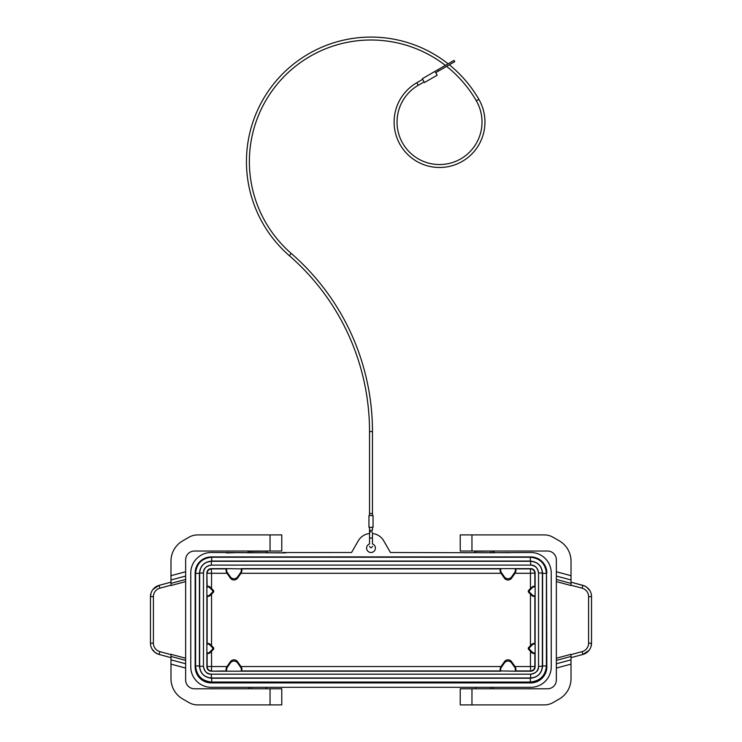 <?xml version="1.0" encoding="UTF-8"?>
<svg xmlns="http://www.w3.org/2000/svg" width="742" height="742" viewBox="0 0 742 742"><rect width="100%" height="100%" fill="white"/><g stroke="black" fill="none" stroke-linecap="round" stroke-linejoin="round"><path stroke-width="1.11" d="M493.059 551.25L494.524 552.716L530.725 552.502A20.516 20.516 -45 0 1 551.241 573.019L551.241 666.798A20.516 20.516 -135 0 1 530.725 687.315L211.275 687.315A20.516 20.516 -45 0 1 190.759 666.798L190.759 573.019A20.516 20.516 -135 0 1 211.275 552.502L247.476 552.716L248.941 551.25L251.352 551.334L248.941 551.25M529.705 647.451L528.694 647.451L532.348 643.806L534.852 643.444L535.121 644.093L533.674 644.093A1.465 1.465 -112.5 0 0 532.635 644.52L529.705 647.451A1.465 1.465 0 0 0 529.705 649.519L532.635 652.45A1.465 1.465 -67.5 0 0 533.674 652.877L535.121 652.877L534.852 653.517L532.348 653.164L530.456 651.281L530.456 666.529L514.994 666.529L511.609 661.697A4.396 4.396 -90 0 0 504.412 661.697L504.412 662.949A4.396 4.396 -90 0 1 511.609 662.949L514.809 667.512L515.523 667.281L515.978 670.926L515.338 671.195L515.338 669.191A2.931 2.931 -17.5 0 0 514.809 667.512M529.705 592.376L532.635 595.307A1.465 1.465 -67.5 0 0 533.674 595.733L535.121 595.733L534.852 596.373L532.348 596.012L528.694 592.376L529.705 592.376A1.465 1.465 0 0 1 529.705 590.298L532.635 587.367A1.465 1.465 -112.5 0 1 533.674 586.941L535.121 586.839L533.387 586.245L533.674 586.941M511.609 576.877L514.809 572.314A2.931 2.931 17.5 0 0 515.338 570.626L515.338 568.622L515.978 568.891L515.523 572.536L511.609 578.12A4.396 4.396 -90 0 1 504.412 578.12L500.498 572.536L500.043 568.891L500.683 568.622L500.683 570.626A2.931 2.931 -17.5 0 0 501.212 572.314L504.412 576.877A4.396 4.396 -90 0 0 511.609 576.877L511.609 578.12M226.662 568.622L241.957 568.891L241.502 572.536L237.588 578.12L237.588 576.877A4.396 4.396 -90 0 1 230.391 576.877L227.191 572.314L226.477 572.536L226.022 568.891L226.662 568.622L226.662 570.626A2.931 2.931 -17.5 0 0 227.191 572.314M241.317 671.195L241.317 669.191A2.931 2.931 -17.5 0 0 240.788 667.512L237.588 662.949L237.588 661.697L241.502 667.281L242.022 668.969L241.419 671.195L211.275 671.195A4.396 4.396 -45 0 1 206.879 666.798L206.879 595.733L208.326 595.733A1.465 1.465 -112.5 0 0 209.365 595.307L212.295 592.376A1.465 1.465 0 0 0 212.295 590.298L209.365 587.367A1.465 1.465 -67.5 0 0 208.326 586.941L206.879 586.941L207.148 586.301L209.652 586.662L211.544 588.545L211.544 573.288L227.006 573.288L230.391 578.12A4.396 4.396 -90 0 0 237.588 578.12M211.544 588.545L213.306 590.298A1.465 1.465 180 0 1 213.306 592.376L209.652 596.012L207.148 596.373L206.879 595.835M206.879 643.982L207.148 643.444L209.652 643.806L213.306 647.451L212.295 647.451A1.465 1.465 0 0 1 212.295 649.519L209.365 652.45L209.652 653.164L207.148 653.517L206.879 652.979M226.56 671.195L225.958 668.969L227.006 666.529L211.544 666.529L211.544 651.281L213.306 649.519A1.465 1.465 180 0 0 213.306 647.451M227.006 666.529L230.391 661.697A4.396 4.396 -90 0 1 237.588 661.697M515.338 671.195L500.043 670.926L500.498 667.281L504.412 661.697M530.456 651.281L528.694 649.519A1.465 1.465 180 0 1 528.694 647.451M514.994 573.288L530.456 573.288L530.456 588.545L528.694 590.298A1.465 1.465 180 0 0 528.694 592.376M504.412 662.949L501.212 667.512A2.931 2.931 17.5 0 0 500.683 669.191L499.978 668.969M515.978 568.891L530.456 568.891L530.456 573.288L535.121 573.019L535.121 586.839M515.44 671.195L530.725 671.195A4.396 4.396 -135 0 0 535.121 666.798L534.852 666.529A4.396 4.396 -45 0 1 530.456 670.926L515.978 670.926M494.524 552.716L493.059 551.037L476.345 551.278M475.77 687.315L475.77 688.78M492.363 551.325L492.873 551.306M493.059 687.315L493.059 688.78L493.059 687.315M530.456 588.545L533.387 586.245M475.77 551.037L490.647 551.037M462.201 552.734L509.856 552.688M546.845 573.01A16.138 16.12 135 0 0 530.734 556.899L211.266 556.899A16.138 16.12 -135 0 0 195.155 573.01L195.155 666.817A16.138 16.12 -45 0 0 211.266 682.918L530.734 682.918A16.138 16.12 -135 0 0 546.845 666.817L546.511 573.343C545.556 563.558 540.185 558.188 530.4 557.233L530.734 556.899M546.4 666.483L546.511 666.483C545.556 676.259 540.185 681.629 530.4 682.584L530.734 682.918M514.994 666.529L515.523 667.281M535.121 573.019A4.396 4.396 -45 0 0 530.725 568.622L515.44 568.622M500.683 671.195L500.683 669.191M500.581 671.195L241.419 671.195M475.77 551.25L474.305 552.716L465.095 552.716M535.121 595.733L535.121 586.941M535.121 652.877L535.121 644.093M195.155 573.01L195.489 573.343C196.445 563.558 201.815 558.188 211.6 557.233L211.266 556.899M515.338 568.622L500.683 568.622M241.419 568.622L500.581 568.622M266.23 551.037L251.352 551.334L266.23 551.25L267.695 552.716L285.596 552.92L226.347 552.502M369.535 528.387L369.535 533.526A14.655 14.655 0 0 0 358.312 540.779L351.541 552.502L282.693 552.53M372.465 538.497A1.465 0.501 180 0 0 371 537.996A1.465 0.501 180 0 0 369.535 538.497L369.535 543.96A4.396 4.396 0 0 0 371 552.502A4.396 4.396 0 0 0 372.465 543.96L372.465 533.526A14.655 14.655 0 0 1 383.688 540.779L390.459 552.502L462.201 552.688M535.121 595.835L535.121 643.982M535.121 652.979L535.121 666.798M506.962 552.716L509.856 552.734M542.346 666.279L542.346 573.01L538.544 573.01L538.544 666.279C538.071 671.083 535.436 673.717 530.641 674.181L211.359 674.181C207.157 674.441 204.523 671.807 203.466 666.279L203.456 573.01L199.654 573.01L199.654 666.279L203.456 666.279C203.929 671.083 206.564 673.717 211.359 674.181L211.359 677.984L530.641 677.984C537.755 677.298 541.651 673.393 542.346 666.279L538.544 666.279C538.803 670.48 536.169 673.115 530.641 674.181L530.641 677.984M211.359 565.107L530.641 565.107C534.843 564.847 537.477 567.482 538.534 573.01L538.544 573.01C538.071 568.205 535.436 565.571 530.641 565.107L211.359 565.107C206.564 565.571 203.929 568.205 203.456 573.01L203.466 573.01C203.197 568.808 205.831 566.174 211.359 565.107L211.359 561.304C204.245 561.991 200.349 565.896 199.654 573.01M530.641 565.107L530.641 561.304L211.359 561.304M211.702 682.046L530.298 682.046L211.702 682.037C201.917 681.091 196.547 675.721 195.591 665.936C196.556 675.721 201.926 681.082 211.702 682.037L211.702 678.234L530.298 678.234C537.764 677.511 541.864 673.411 542.597 665.936L542.597 573.353L546.4 573.353C545.444 563.577 540.074 558.207 530.298 557.251L530.298 561.054L211.702 561.054C204.235 561.777 200.136 565.877 199.403 573.353L195.6 573.353L195.591 665.936L199.403 665.936C200.136 673.411 204.235 677.511 211.702 678.234M530.298 682.037C540.074 681.082 545.444 675.721 546.4 665.936C545.453 675.721 540.083 681.091 530.298 682.046L530.298 678.234M546.409 665.936L546.409 573.353L546.409 665.936L542.597 665.936M211.702 557.251C201.926 558.207 196.556 563.568 195.6 573.353C196.547 563.568 201.917 558.197 211.702 557.242L530.298 557.242L211.702 557.242L211.702 561.054M460.235 551.037L460.235 534.917L460.235 551.037L547.577 551.037A8.793 8.793 0 0 1 556.361 559.83L556.361 579.456L571.015 583.388L571.015 585.531L556.361 581.607L556.361 658.219L571.015 654.296L571.015 664.127L556.361 668.06L556.361 679.987A8.793 8.793 0 0 1 547.577 688.78L460.235 688.78L460.235 704.9L544.331 704.9A17.585 17.585 0 0 0 553.115 702.544L559.292 698.973A23.447 23.447 0 0 0 571.015 678.67L571.015 664.127M460.235 534.917L471.958 534.917L471.958 551.037M556.361 571.767L571.015 575.69L571.015 561.147A23.447 23.447 0 0 0 559.292 540.844L553.115 537.273A17.585 17.585 0 0 0 544.331 534.917L471.958 534.917M571.015 575.69L571.015 583.388M571.015 659.842L556.361 663.765L556.361 668.06M556.361 663.765L556.361 658.219M556.361 581.607L556.361 579.456M582.841 585.345L582.09 588.174A8.793 8.793 0 0 1 588.601 596.67L591.532 596.67A11.724 11.724 0 0 0 582.841 585.345L571.015 582.173L584.436 585.902L586.931 587.358L589.946 590.78M591.532 596.67L591.532 643.156A11.724 11.724 0 0 1 582.841 654.472L588.99 650.446M590.91 646.922L591.532 643.156L588.601 643.156L588.601 596.67M582.841 654.472L571.015 657.644L582.841 654.472L582.09 651.643A8.793 8.793 0 0 0 588.601 643.156M460.235 704.9L460.235 688.78M206.879 586.839L206.879 573.019A4.396 4.396 -135 0 1 211.275 568.622L226.56 568.622M235.038 552.716L226.347 552.92M276.905 552.716L282.693 552.901M266.23 687.315L266.23 688.78M211.6 682.046L211.6 682.584C201.815 681.629 196.445 676.259 195.489 666.483L195.155 666.817M248.941 687.315L248.941 688.78L248.941 687.315M206.879 644.093L208.326 644.093L208.613 643.388M206.879 652.877L208.326 652.877A1.465 1.465 -112.5 0 0 209.365 652.45M211.544 651.281L209.652 653.164M241.317 568.622L241.317 570.626L242.022 570.848M206.879 586.941L206.879 595.733M212.295 647.451L209.365 644.52A1.465 1.465 -67.5 0 0 208.326 644.093M237.588 576.877L240.788 572.314A2.931 2.931 17.5 0 0 241.317 570.626M227.006 573.288L226.477 572.536M226.477 667.281L227.191 667.512L230.391 662.949L230.391 661.697M226.662 671.195L226.662 669.191A2.931 2.931 17.5 0 1 227.191 667.512M237.588 662.949A4.396 4.396 -90 0 0 230.391 662.949M281.765 688.78L281.765 704.9L281.765 688.78L194.423 688.78A8.793 8.793 0 0 1 185.639 679.987L185.639 660.361L170.985 656.438L170.985 654.296L185.639 658.219L185.639 581.607L170.985 585.531L170.985 575.69L185.639 571.767L185.639 559.83A8.793 8.793 0 0 1 194.423 551.037L281.765 551.037L281.765 534.917L197.669 534.917A17.585 17.585 0 0 0 188.885 537.273L182.708 540.844A23.447 23.447 0 0 0 170.985 561.147L170.985 575.69M281.765 704.9L270.042 704.9L270.042 688.78M185.639 668.06L170.985 664.127L170.985 678.67A23.447 23.447 0 0 0 182.708 698.973L188.885 702.544A17.585 17.585 0 0 0 197.669 704.9L270.042 704.9M170.985 664.127L170.985 656.438M170.985 579.984L185.639 576.052L185.639 571.767M185.639 576.052L185.639 581.607M185.639 658.219L185.639 660.361M152.054 649.037L155.069 652.468L158.705 654.342L159.159 654.472L159.91 651.643A8.793 8.793 0 0 1 153.399 643.156L150.468 643.156A11.724 11.724 0 0 0 159.159 654.472L170.985 657.644M151.09 592.895L150.468 596.67L150.468 643.156L150.468 596.67A11.724 11.724 0 0 1 159.159 585.345L153.01 589.38M159.159 585.345L170.985 582.173L159.159 585.345L159.91 588.174A8.793 8.793 0 0 0 153.399 596.67L150.468 596.67M281.765 534.917L281.765 551.037M369.535 538.497L369.535 527.302M369.535 530.317L372.465 530.317L372.465 527.302M368.95 527.302L373.05 527.302L373.05 515.579L368.95 515.579L368.95 527.302M448.103 63.812A124.554 124.554 0 0 0 275.05 82.214A124.554 124.554 0 0 0 289.324 255.665A232.988 232.988 0 0 1 369.535 431.566L369.535 515.579L369.535 513.529L372.465 513.529L372.465 431.566A235.919 235.919 0 0 0 291.244 253.449A121.623 121.623 0 0 1 276.933 84.532A121.623 121.623 0 0 1 445.367 65.389M372.465 515.579L372.465 513.529M449.337 64.795A124.554 124.554 0 0 1 478.868 99.354L476.327 100.819A121.623 121.623 0 0 0 446.61 66.363M478.868 99.354A45.429 45.429 0 0 1 462.238 161.404A45.429 45.429 0 0 1 400.188 144.773A45.429 45.429 0 0 1 416.818 82.724L422.662 79.348M476.327 100.819A42.498 42.498 0 0 1 460.773 158.862A42.498 42.498 0 0 1 402.73 143.308A42.498 42.498 0 0 1 418.284 85.265L424.127 81.889M422.3 78.717L434.988 71.39L422.3 78.717L424.498 82.52L437.186 75.192L434.988 71.39L437.808 69.757L438.541 71.028L454.753 61.669L454.021 60.399L437.808 69.757L438.541 71.028L435.721 72.651M511.609 661.697L511.609 662.949M533.674 595.733L533.387 596.429M240.974 573.288L501.026 573.288M211.544 645.688L211.544 594.129M501.026 666.529L240.974 666.529M530.456 594.129L530.456 645.688M534.852 586.301L534.852 573.288A4.396 4.396 45 0 0 530.456 568.891L530.725 568.622M501.212 667.512L500.498 667.281M529.705 649.519L528.694 649.519M530.725 671.195L530.456 666.529L534.852 666.529L534.852 653.517M533.674 644.093L533.387 643.388M532.635 644.52L532.348 643.806M490.647 687.315L490.647 688.78M528.694 590.298L529.705 590.298M532.348 586.662L532.635 587.367M241.957 568.891L500.043 568.891M530.4 682.046L530.4 682.584L211.266 682.918M530.298 557.242C540.083 558.197 545.453 563.568 546.409 573.353L546.845 666.817M530.4 557.233L211.6 557.233M532.635 595.307L532.348 596.012M504.412 576.877L504.412 578.12M500.043 670.926L241.957 670.926M534.852 596.373L534.852 643.444M515.338 669.191L516.042 668.969M533.674 652.877L533.387 653.581M494.524 552.762L474.305 552.716M491.306 552.799L490.647 551.334M532.635 652.45L532.348 653.164M499.978 570.848L500.683 570.626M515.338 570.626L516.042 570.848M514.809 572.314L515.523 572.536M500.498 572.536L501.212 572.314M195.6 666.483L195.591 573.343L195.591 665.936M199.654 666.279C200.34 673.393 204.245 677.298 211.359 677.984M542.346 573.01C541.66 565.896 537.755 561.991 530.641 561.304M542.597 573.353C541.864 565.877 537.764 561.777 530.298 561.054M199.403 573.353L199.403 665.936M556.361 576.052L571.015 579.984M556.361 660.361L571.015 656.438M582.09 651.643L571.015 654.611M582.09 588.174L571.015 585.206M471.958 704.9L471.958 688.78M267.695 552.716L250.694 552.799L251.352 551.037M251.352 687.315L251.352 688.78M250.694 552.799L247.476 552.762L248.941 551.297M207.148 643.444L207.148 596.373M208.326 652.877L208.613 653.581M206.879 666.798L207.148 666.529A4.396 4.396 -135 0 0 211.544 670.926L211.544 666.529L207.148 666.529L207.148 653.517M213.306 649.519L212.295 649.519M226.022 568.891L211.544 568.891A4.396 4.396 -45 0 0 207.148 573.288L211.544 573.288L211.275 568.622M226.662 570.626L225.958 570.848M207.148 586.301L206.879 573.019M208.326 586.941L208.613 586.245M208.326 595.733L208.613 596.429M209.365 644.52L209.652 643.806M240.788 572.314L241.502 572.536M209.365 587.367L209.652 586.662M212.295 590.298L213.306 590.298M209.365 595.307L209.652 596.012M212.295 592.376L213.306 592.376M230.391 578.12L230.391 576.877M226.022 670.926L211.275 671.195M225.958 668.969L226.662 669.191M241.317 669.191L242.022 668.969M240.788 667.512L241.502 667.281M185.639 663.765L170.985 659.842M185.639 579.456L170.985 583.388M153.399 643.156L153.399 596.67M159.91 588.174L170.985 585.206M159.91 651.643L170.985 654.611M270.042 534.917L270.042 551.037M372.465 532.311A1.465 0.501 180 0 0 371 531.81A1.465 0.501 180 0 0 369.535 532.311M369.535 431.566L372.465 431.566M289.324 255.665L291.244 253.449M416.818 82.724L418.284 85.265M203.466 666.279L203.466 573.01M538.534 573.01L538.534 666.279M530.641 674.181L211.359 674.181M369.535 546.353C370.508 548.245 371.492 548.245 372.465 546.353"/></g></svg>
